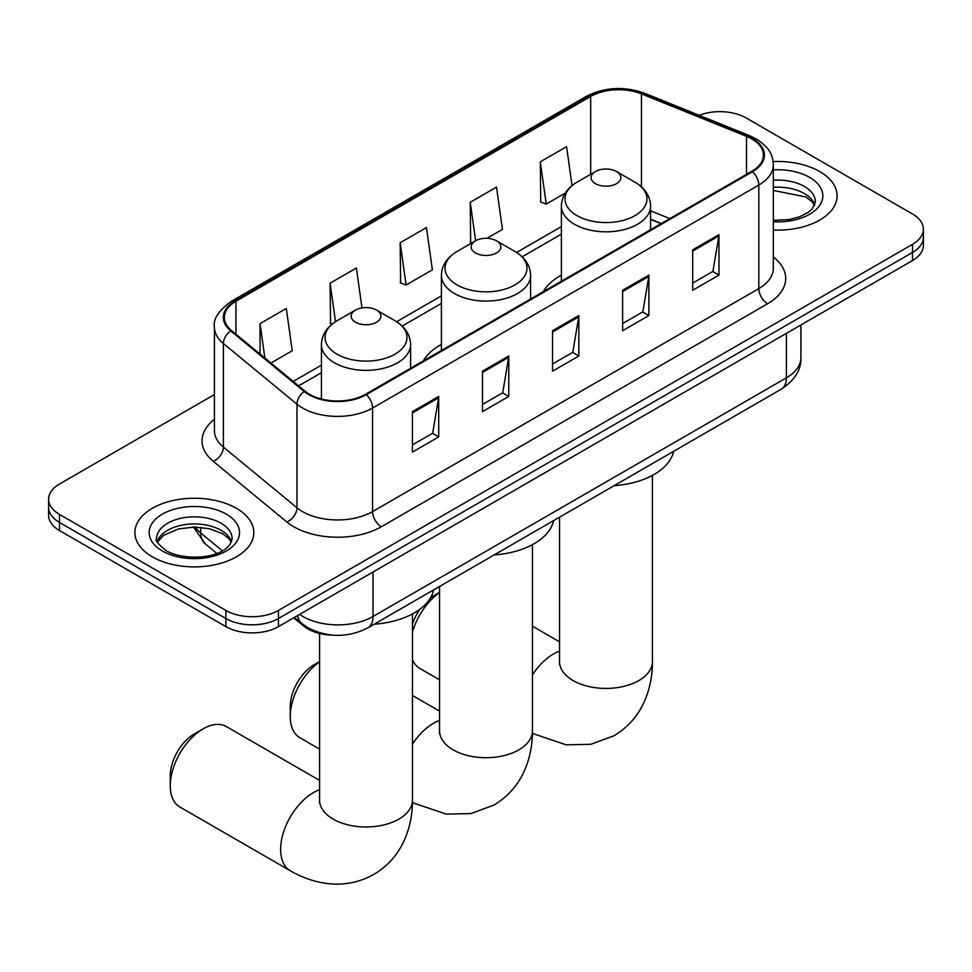 <?xml version="1.0" encoding="UTF-8"?>
<svg xmlns="http://www.w3.org/2000/svg" width="972" height="972" viewBox="0 0 972 972"><rect width="100%" height="100%" fill="white"/><g stroke="black" fill="none" stroke-linecap="round" stroke-linejoin="round"><path stroke-width="1.46" d="M441.41 344.465A65.646 37.896 0 0 0 423.391 360.891M561.391 275.197A65.646 37.896 0 0 0 543.372 291.624M661.057 223.681L650.572 219.441M332.861 635.153A37.155 21.457 180 0 1 303.629 626.017L293.678 617.815M214.423 394.571L59.486 484.032A37.155 21.457 0 0 0 48.6 499.195L48.6 515.379A37.155 21.457 0 0 0 59.486 530.542L225.881 626.612A37.155 21.457 0 0 0 278.429 626.612L912.514 260.532A37.155 21.457 0 0 0 923.4 245.369L923.4 237.277A37.155 21.457 0 0 1 912.514 252.441A37.155 21.457 0 0 0 923.4 237.277L923.4 229.185A37.155 21.457 0 0 0 912.514 214.01L746.119 117.94A37.155 21.457 0 0 0 699.135 115.304M48.6 499.195A37.155 21.457 0 0 0 59.486 514.37L225.881 610.44A37.155 21.457 0 0 0 278.429 610.44L278.429 618.532L912.514 252.441L278.429 618.532A37.155 21.457 0 0 1 225.881 618.532A37.155 21.457 0 0 0 278.429 618.532L278.429 626.612M59.486 514.37L59.486 522.45L225.881 618.532L59.486 522.45A37.155 21.457 0 0 1 48.6 507.287A37.155 21.457 0 0 0 59.486 522.45L59.486 530.542M819.688 171.534A59.45 34.324 0 0 0 773.117 161.583A59.45 34.324 0 0 1 819.688 171.534A59.45 34.324 0 0 1 837.099 195.809A59.45 34.324 0 0 0 819.688 171.534M236.39 508.295A59.45 34.324 0 0 0 171.607 500.859A59.45 34.324 0 0 0 134.901 532.571A59.45 34.324 0 0 0 152.312 556.835A59.45 34.324 0 0 0 217.108 564.282A59.45 34.324 0 0 0 253.814 532.571A59.45 34.324 0 0 0 236.39 508.295A59.45 34.324 0 0 0 171.607 500.859A59.45 34.324 0 0 0 134.901 532.571A59.45 34.324 0 0 0 152.312 556.835A59.45 34.324 0 0 0 217.108 564.282A59.45 34.324 0 0 0 253.814 532.571A59.45 34.324 0 0 0 236.39 508.295M751.806 138.923A39.633 22.878 180 0 1 763.421 155.107A39.633 22.878 180 0 1 751.806 171.291L365.581 394.268A39.633 22.878 180 0 1 305.087 391.218L231.506 330.553A39.633 22.878 180 0 1 224.338 317.419A39.633 22.878 180 0 1 235.941 301.247L590.672 96.447A39.633 22.878 180 0 1 641.435 93.883L746.52 136.359A39.633 22.878 180 0 1 751.806 138.923M752.51 138.522A40.63 23.45 0 0 0 747.079 135.886L641.994 93.409A40.63 23.45 0 0 0 589.968 96.034L235.248 300.834A40.63 23.45 0 0 0 230.692 330.881L304.272 391.546A40.63 23.45 0 0 0 366.274 394.681L752.51 171.692A40.63 23.45 0 0 0 752.51 138.522M412.432 411.618L412.432 452.065L438.712 436.902L438.712 396.455L412.432 411.618M412.432 444.897L432.674 433.208L438.603 397.791A9.914 5.723 -120 0 0 438.712 396.455M432.491 433.318L438.712 436.902M482.501 371.17L482.501 411.618L508.769 396.455L508.769 355.995L482.501 371.17M482.501 404.437L502.731 392.761L508.66 357.344A9.914 5.723 -120 0 0 508.769 355.995M502.56 392.858L508.769 396.455M692.696 249.816L692.696 290.264L718.964 275.1L718.964 234.641L692.696 249.816M692.696 283.083L712.926 271.407L718.855 235.989A9.914 5.723 -120 0 0 718.964 234.641M712.743 271.504L718.964 275.1M622.627 290.264L622.627 330.711L648.895 315.548L648.895 275.1L622.627 290.264M622.627 323.542L642.857 311.854L648.798 276.437A9.914 5.723 -120 0 0 648.895 275.1M642.686 311.963L648.895 315.548M552.558 330.711L552.558 371.17L578.838 355.995L578.838 315.548L552.558 330.711M552.558 363.99L572.8 352.301L578.729 316.884A9.914 5.723 -120 0 0 578.838 315.548M572.617 352.411L578.838 355.995M773.323 230.048A59.45 34.324 0 0 0 837.099 195.809A59.45 34.324 0 0 1 773.323 230.048M278.429 610.44L912.514 244.349A37.155 21.457 0 0 0 923.4 229.185M270.921 363.042L292.244 350.734L286.315 308.464L260.046 323.64L260.046 354.075M486.96 238.31L502.439 229.38L496.51 187.11L470.241 202.285L470.655 242.49M572.034 185.591L566.579 146.663L540.298 161.826L540.724 202.042M361.973 307.893L356.384 268.017L330.103 283.18L330.529 323.397M400.172 242.733L406.102 285.003L432.382 269.827L426.441 227.57L400.172 242.733L400.598 282.937M406.102 285.003L400.172 282.779M471.821 242.927L470.241 242.332M470.241 202.285L475.636 240.728M540.298 161.826L546.228 204.096L565.23 193.124M546.228 204.096L540.298 201.884M332.217 324.016L330.103 323.239M330.103 283.18L335.51 321.671M260.046 323.64L264.87 358.06M412.456 624.146A34.056 19.671 -60 0 1 419.94 609.189M430.389 598.023A34.056 19.671 -60 0 1 434.326 595.374L439.551 592.361L434.326 595.374M439.551 592.58A46.449 26.815 120 0 0 412.456 632.225M412.456 659.624A46.449 26.815 120 0 0 419.868 668.469L439.551 679.829M595.472 183.672A14.859 8.578 0 0 0 616.491 183.672A14.859 8.578 0 0 0 616.491 171.534L634.947 182.189A40.958 23.644 0 0 1 634.947 215.638A40.958 23.644 0 0 1 577.016 215.638A40.958 23.644 0 0 1 577.016 182.189C566.931 188.179 561.731 196.137 561.391 206.064A44.591 25.746 0 0 0 574.452 224.265A44.591 25.746 0 0 0 623.052 229.854A44.591 25.746 0 0 0 650.572 206.064C650.244 196.137 645.031 188.179 634.947 182.189L616.491 171.534A14.859 8.578 0 0 0 595.472 171.534A14.859 8.578 0 0 0 595.472 183.672M614.17 485.66A68.125 39.33 0 0 0 673.608 451.336M319.569 661.847A46.449 26.815 120 0 0 290.264 716.473L290.264 706.365A34.056 19.671 -60 0 1 314.345 664.641L319.569 661.628L314.345 664.641M290.264 716.473A46.449 26.815 120 0 0 299.874 737.736L319.569 749.108M475.49 252.951A14.859 8.578 0 0 0 496.51 252.951A14.859 8.578 0 0 0 496.51 240.813L514.966 251.469A40.958 23.644 0 0 1 514.966 284.905A40.958 23.644 0 0 1 457.034 284.905A40.958 23.644 0 0 1 457.034 251.469C446.95 257.459 441.738 265.417 441.41 275.343A44.591 25.746 0 0 0 454.471 293.544A44.591 25.746 0 0 0 503.059 299.121A44.591 25.746 0 0 0 530.591 275.343C530.262 265.417 525.05 257.459 514.966 251.469L496.51 240.813A14.859 8.578 0 0 0 475.49 240.813A14.859 8.578 0 0 0 475.49 252.951M494.189 554.927A68.125 39.33 0 0 0 553.627 520.615M170.27 785.753L170.27 775.632A34.056 19.671 -60 0 1 194.351 733.921L203.112 728.866A46.449 26.815 120 0 0 170.27 785.753A46.449 26.815 120 0 0 179.893 807.015L290.239 870.718A46.449 26.815 -60 0 1 283.119 833.502A46.449 26.815 -60 0 1 313.47 792.569A46.449 26.815 -60 0 1 319.569 789.714M355.509 322.218A14.859 8.578 0 0 0 376.529 322.218A14.859 8.578 0 0 0 376.529 310.08L394.984 320.736A40.958 23.644 0 0 1 394.984 354.185A40.958 23.644 0 0 1 337.053 354.185A40.958 23.644 0 0 1 337.053 320.736C326.969 326.726 321.756 334.684 321.428 344.61A44.591 25.746 0 0 0 334.49 362.811A44.591 25.746 0 0 0 383.077 368.4A44.591 25.746 0 0 0 410.609 344.61C410.269 334.684 405.069 326.726 394.984 320.736L376.529 310.08A14.859 8.578 0 0 0 355.509 310.08A14.859 8.578 0 0 0 355.509 322.218M374.208 624.206A68.125 39.33 0 0 0 433.646 589.883M319.569 780.394L226.342 726.558A46.449 26.815 120 0 0 203.112 728.866L194.351 733.921M303.629 624.911L303.629 626.017M299.631 614.377A49.548 28.601 0 0 0 302.96 616.503A49.548 28.601 0 0 0 373.017 616.503L786.397 377.841A49.548 28.601 0 0 0 800.916 357.611C801.268 369.907 794.732 380.429 781.269 389.177L367.89 627.839A24.774 14.301 60 0 0 373.017 616.503L373.017 572.01M786.397 333.347L786.397 377.841A24.774 14.301 60 0 1 781.269 389.177M297.626 615.543A24.774 16.573 129.5 0 0 301.94 623.599L294.419 617.39M912.514 260.532L912.514 244.349M225.881 626.612L225.881 610.44M195.238 527.067A49.548 28.601 0 0 0 200.742 532.984L200.742 527.346M216.792 553.384L205.274 543.895A24.774 16.573 129.5 0 1 200.742 532.984L222.333 550.784M773.323 257.033A61.929 35.757 180 0 1 767.576 303.762L381.34 526.751A12.381 7.156 60 0 1 372.58 511.588L758.816 288.599A49.548 28.601 0 0 0 773.323 268.369L773.323 164.815A49.548 28.601 180 0 1 758.816 185.045A12.381 7.156 -120 0 0 752.51 171.692M381.34 526.751A61.929 35.757 180 0 1 293.763 526.751A61.929 35.757 180 0 1 286.825 521.976L213.245 461.311A61.929 35.757 180 0 1 214.423 419.345M302.523 511.588A49.548 28.601 0 0 0 372.58 511.588L372.58 408.021A49.548 28.601 180 0 1 296.97 404.206L223.39 343.541A49.548 28.601 180 0 1 214.423 327.127L214.423 430.693A49.548 28.601 0 0 0 223.39 447.096L296.97 507.761A49.548 28.601 0 0 0 302.523 511.588M773.323 164.815C772.521 156.298 771.732 149.214 756.252 138.923L749.74 135.752A12.381 5.796 112 0 0 747.079 135.886M749.74 135.752L644.655 93.276C624.133 86.022 604.657 87.067 586.225 96.435A12.381 7.156 60 0 1 589.968 96.034M235.248 300.834A12.381 7.156 -120 0 0 231.506 301.235C218.651 310.481 212.953 319.108 214.423 327.127M230.692 330.881A12.381 8.286 129.5 0 0 223.39 343.541L223.39 447.096A12.381 8.286 -50.5 0 1 213.245 461.311M644.655 93.276A12.381 5.796 112 0 0 641.994 93.409M304.272 391.546A12.381 8.286 129.5 0 0 296.97 404.206L296.97 507.761A12.381 8.286 -50.5 0 1 286.825 521.976M366.274 394.681A12.381 7.156 60 0 1 372.58 408.021L758.816 185.045L758.816 288.599A12.381 7.156 60 0 0 767.576 303.762M235.941 301.247L235.941 334.21M746.52 136.359L746.52 174.34M641.435 93.883L641.435 186.867M669.817 218.615L650.572 210.839M590.672 96.447L590.672 174.316M561.391 226.61L516.606 252.465M441.41 295.877L396.625 321.744M321.428 365.156L293.228 381.437M552.558 331.999L578.729 316.884M622.627 291.551L648.798 276.437M692.696 251.092L718.855 235.989M482.501 372.446L508.66 357.344M412.432 412.906L438.603 397.791M814.767 204.995A37.75 21.797 0 0 0 804.342 193.55A37.75 21.797 0 0 0 773.323 187.304M773.323 220.401L789.179 219.575L799.434 216.878L808.388 212.285L812.3 208.834L815.399 201.872A37.75 21.797 0 0 0 804.342 186.466A37.75 21.797 0 0 0 773.323 180.221M773.323 221.774A45.186 26.086 0 0 0 818.509 206.939A45.186 26.086 0 0 0 809.591 177.366A45.186 26.086 0 0 0 773.323 169.845M652.431 475.381L652.431 661.616A46.449 26.815 180 0 1 638.823 680.57A46.449 26.815 180 0 1 573.14 680.57A46.449 26.815 180 0 1 559.544 661.616L559.325 664.265M532.449 674.908A46.449 26.815 -60 0 1 553.433 654.022A46.449 26.815 -60 0 1 559.544 651.167M532.449 544.648L532.449 730.883A46.449 26.815 180 0 1 518.841 749.849A46.449 26.815 180 0 1 453.159 749.849A46.449 26.815 180 0 1 439.551 730.883L439.344 733.544M412.456 744.175A46.449 26.815 -60 0 1 433.451 723.302A46.449 26.815 -60 0 1 439.551 720.434M412.456 613.927L412.456 800.163A46.449 26.815 180 0 1 398.86 819.117A46.449 26.815 180 0 1 333.177 819.117A46.449 26.815 180 0 1 319.569 800.163L319.363 802.811M231.482 541.756A37.75 21.797 0 0 0 221.057 530.299A37.75 21.797 0 0 0 183.149 524.904A37.75 21.797 0 0 0 157.233 541.756M221.057 523.228A37.75 21.797 0 0 0 179.905 518.501A37.75 21.797 0 0 0 156.601 538.634C154.633 539.8 157.804 543.81 166.127 550.65C185.53 561.998 228.687 558.827 232.114 538.634A37.75 21.797 0 0 0 221.057 523.228M162.409 551.015A45.186 26.086 0 0 0 226.306 551.015A45.186 26.086 0 0 0 226.306 514.127A45.186 26.086 0 0 0 162.409 514.127A45.186 26.086 0 0 0 162.409 551.015M367.89 627.839C347.952 637.863 328.026 637.863 308.088 627.839L301.94 623.599M800.916 357.611L800.916 324.964M205.274 543.895L193.489 527.067M586.225 96.435L231.506 301.235M561.391 234.155L522.158 256.802M441.41 303.422L402.177 326.082M321.428 372.701L298.598 385.872M661.324 223.524L650.572 219.174M814.585 205.42L812.3 201.994L805.873 196.952L773.323 190.439M652.431 661.616C652.504 674.847 650.147 687.374 645.372 699.196C638.883 714.93 628.374 727.153 613.818 735.853L590.818 744.297L566.287 744.856L532.413 733.423M650.572 229.732L650.572 206.064M561.391 281.212L561.391 206.064M595.472 171.534L577.016 182.189M559.544 641.848L532.449 626.199M559.544 517.201L559.544 661.616M532.449 730.883C532.51 744.115 530.165 756.641 525.39 768.463C518.902 784.197 508.38 796.42 493.837 805.132L470.837 813.576L446.306 814.123L412.432 802.69M530.591 298.999L530.591 275.343M441.41 350.491L441.41 275.343M475.49 240.813L457.034 251.469M439.551 711.115L412.456 695.478M439.551 586.468L439.551 730.883M412.456 800.163C412.529 813.394 410.172 825.921 405.409 837.73C398.921 853.477 388.399 865.7 373.843 874.399C359.033 882.649 343.189 885.65 326.313 883.402C313.701 881.628 301.672 877.4 290.239 870.718M410.609 368.279L410.609 344.61M321.428 398.994L321.428 344.61M355.509 310.08L337.053 320.736M319.569 633.465L319.569 800.163M231.3 542.169L229.015 538.755L222.588 533.701L209.308 528.695L194.327 527.055L178.35 528.95L163.442 535.426L157.415 542.169"/></g></svg>
